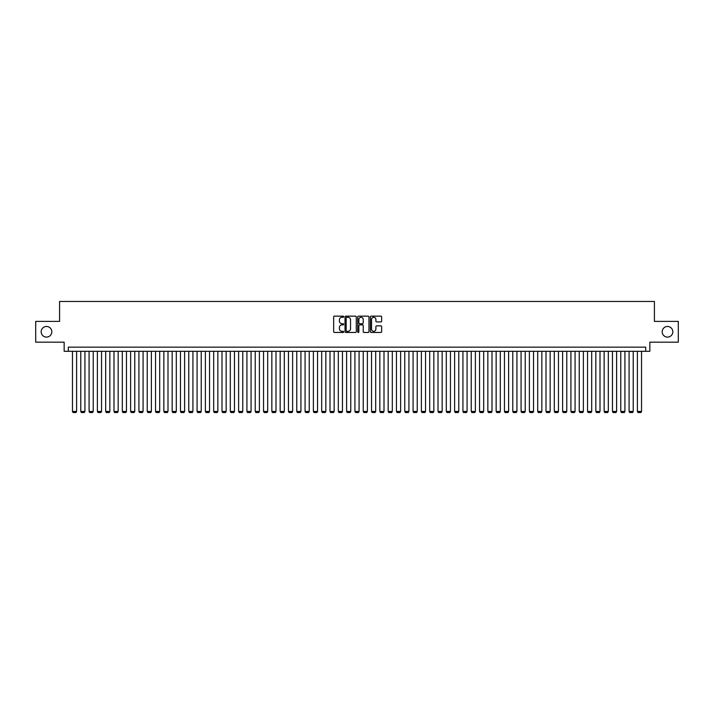 <?xml version="1.0" encoding="UTF-8"?>
<svg xmlns="http://www.w3.org/2000/svg" width="714" height="714" viewBox="0 0 714 714"><rect width="100%" height="100%" fill="white"/><g stroke="black" fill="none" stroke-linecap="round" stroke-linejoin="round"><path stroke-width="1.07" d="M343.711 316.721A0.571 0.571 0 0 0 343.139 316.15L334.473 316.15A0.812 0.812 0 0 0 333.661 316.971L333.661 331.644A0.812 0.812 0 0 0 334.473 332.465L343.139 332.465A0.571 0.571 0 0 0 343.711 331.894A0.571 0.571 0 0 0 343.139 331.323L342.015 331.323A2.606 2.606 0 0 1 339.409 328.717L339.409 327.494A2.606 2.606 0 0 1 342.015 324.879L343.139 324.879A0.571 0.571 0 0 0 343.711 324.308A0.571 0.571 0 0 0 343.139 323.737L342.015 323.737A2.606 2.606 0 0 1 339.409 321.13L339.409 319.908A2.606 2.606 0 0 1 342.015 317.293L343.139 317.293A0.571 0.571 0 0 0 343.711 316.721M662.181 331.787A5.319 5.319 0 0 0 667.501 337.106A5.319 5.319 0 0 0 672.82 331.787A5.319 5.319 0 0 0 667.501 326.468A5.319 5.319 0 0 0 662.181 331.787M41.18 331.787A5.319 5.319 0 0 0 46.499 337.106A5.319 5.319 0 0 0 51.819 331.787A5.319 5.319 0 0 0 46.499 326.468A5.319 5.319 0 0 0 41.18 331.787M380.83 321.907A0.812 0.812 0 0 0 381.651 321.086L381.651 316.971A0.812 0.812 0 0 0 380.83 316.15L371.209 316.15A0.812 0.812 0 0 0 370.396 316.971L370.396 331.644A0.812 0.812 0 0 0 371.209 332.465L380.83 332.465A0.812 0.812 0 0 0 381.651 331.644L381.651 326.673A0.812 0.812 0 0 0 380.83 325.861L376.715 325.861A0.812 0.812 0 0 0 375.894 326.673L375.894 329.145A2.178 2.178 0 0 1 373.717 331.323A2.178 2.178 0 0 1 371.539 329.145L371.539 319.479A2.178 2.178 0 0 1 373.717 317.293A2.178 2.178 0 0 1 375.894 319.479L375.894 321.086A0.812 0.812 0 0 0 376.715 321.907L380.83 321.907M645.688 351.306L649.847 351.306L649.847 342.167L678.3 342.167L678.3 321.398L654.417 321.398L654.417 301.46L59.583 301.46L59.583 321.398L35.7 321.398L35.7 342.167L64.153 342.167L64.153 351.306L645.688 351.306L645.688 347.156L68.312 347.156L68.312 351.306M356.286 316.971A0.812 0.812 0 0 0 355.474 316.15L345.853 316.15A0.812 0.812 0 0 0 345.032 316.971L345.032 331.644A0.812 0.812 0 0 0 345.853 332.465L355.474 332.465A0.812 0.812 0 0 0 356.286 331.644L356.286 316.971M358.526 316.15L368.147 316.15A0.812 0.812 0 0 1 368.968 316.971L368.968 331.644A0.812 0.812 0 0 1 368.147 332.465L364.033 332.465A0.812 0.812 0 0 1 363.221 331.644L363.221 325.691A0.812 0.812 0 0 0 362.4 324.879L359.669 324.879A0.812 0.812 0 0 0 358.856 325.691L358.856 331.894A0.571 0.571 0 0 1 358.285 332.465A0.571 0.571 0 0 1 357.714 331.894L357.714 316.971A0.812 0.812 0 0 1 358.526 316.15M346.745 317.293A0.571 0.571 0 0 0 346.174 317.864L346.174 330.752A0.571 0.571 0 0 0 346.745 331.323L347.932 331.323A2.606 2.606 0 0 0 350.538 328.717L350.538 319.908A2.606 2.606 0 0 0 347.932 317.293L346.745 317.293M363.221 319.515A2.178 2.178 0 0 0 361.034 317.337A2.178 2.178 0 0 0 358.856 319.515L358.856 322.924A0.812 0.812 0 0 0 359.669 323.737L362.4 323.737A0.812 0.812 0 0 0 363.221 322.924L363.221 319.515M76.612 351.306L76.612 411.46L72.462 411.46L72.462 351.306M76.612 411.46L75.996 412.54L73.087 412.54L72.462 411.46M84.921 351.306L84.921 411.46L80.771 411.46L80.771 351.306M84.921 411.46L84.297 412.54L81.396 412.54L80.771 411.46M93.231 351.306L93.231 411.46L89.08 411.46L89.08 351.306M93.231 411.46L92.606 412.54L89.696 412.54L89.08 411.46M101.54 351.306L101.54 411.46L97.381 411.46L97.381 351.306M101.54 411.46L100.915 412.54L98.005 412.54L97.381 411.46M109.849 351.306L109.849 411.46L105.69 411.46L105.69 351.306M109.849 411.46L109.224 412.54L106.315 412.54L105.69 411.46M118.158 351.306L118.158 411.46L113.999 411.46L113.999 351.306M118.158 411.46L117.533 412.54L114.624 412.54L113.999 411.46M126.458 351.306L126.458 411.46L122.308 411.46L122.308 351.306M126.458 411.46L125.843 412.54L122.933 412.54L122.308 411.46M134.767 351.306L134.767 411.46L130.617 411.46L130.617 351.306M134.767 411.46L134.143 412.54L131.242 412.54L130.617 411.46M143.077 351.306L143.077 411.46L138.927 411.46L138.927 351.306M143.077 411.46L142.452 412.54L139.542 412.54L138.927 411.46M151.386 351.306L151.386 411.46L147.227 411.46L147.227 351.306M151.386 411.46L150.761 412.54L147.852 412.54L147.227 411.46M159.695 351.306L159.695 411.46L155.536 411.46L155.536 351.306M159.695 411.46L159.07 412.54L156.161 412.54L155.536 411.46M168.004 351.306L168.004 411.46L163.845 411.46L163.845 351.306M168.004 411.46L167.379 412.54L164.47 412.54L163.845 411.46M176.304 351.306L176.304 411.46L172.154 411.46L172.154 351.306M176.304 411.46L175.689 412.54L172.779 412.54L172.154 411.46M184.614 351.306L184.614 411.46L180.463 411.46L180.463 351.306M184.614 411.46L183.989 412.54L181.088 412.54L180.463 411.46M192.923 351.306L192.923 411.46L188.773 411.46L188.773 351.306M192.923 411.46L192.298 412.54L189.388 412.54L188.773 411.46M201.232 351.306L201.232 411.46L197.073 411.46L197.073 351.306M201.232 411.46L200.607 412.54L197.698 412.54L197.073 411.46M209.541 351.306L209.541 411.46L205.382 411.46L205.382 351.306M209.541 411.46L208.916 412.54L206.007 412.54L205.382 411.46M217.85 351.306L217.85 411.46L213.691 411.46L213.691 351.306M217.85 411.46L217.226 412.54L214.316 412.54L213.691 411.46M226.151 351.306L226.151 411.46L222 411.46L222 351.306M226.151 411.46L225.535 412.54L222.625 412.54L222 411.46M234.46 351.306L234.46 411.46L230.31 411.46L230.31 351.306M234.46 411.46L233.835 412.54L230.934 412.54L230.31 411.46M242.769 351.306L242.769 411.46L238.619 411.46L238.619 351.306M242.769 411.46L242.144 412.54L239.235 412.54L238.619 411.46M251.078 351.306L251.078 411.46L246.919 411.46L246.919 351.306M251.078 411.46L250.453 412.54L247.544 412.54L246.919 411.46M259.387 351.306L259.387 411.46L255.228 411.46L255.228 351.306M259.387 411.46L258.763 412.54L255.853 412.54L255.228 411.46M267.696 351.306L267.696 411.46L263.537 411.46L263.537 351.306M267.696 411.46L267.072 412.54L264.162 412.54L263.537 411.46M275.997 351.306L275.997 411.46L271.847 411.46L271.847 351.306M275.997 411.46L275.381 412.54L272.471 412.54L271.847 411.46M284.306 351.306L284.306 411.46L280.156 411.46L280.156 351.306M284.306 411.46L283.681 412.54L280.781 412.54L280.156 411.46M292.615 351.306L292.615 411.46L288.465 411.46L288.465 351.306M292.615 411.46L291.99 412.54L289.081 412.54L288.465 411.46M300.924 351.306L300.924 411.46L296.765 411.46L296.765 351.306M300.924 411.46L300.299 412.54L297.39 412.54L296.765 411.46M309.233 351.306L309.233 411.46L305.074 411.46L305.074 351.306M309.233 411.46L308.609 412.54L305.699 412.54L305.074 411.46M317.543 351.306L317.543 411.46L313.384 411.46L313.384 351.306M317.543 411.46L316.918 412.54L314.008 412.54L313.384 411.46M325.843 351.306L325.843 411.46L321.693 411.46L321.693 351.306M325.843 411.46L325.227 412.54L322.317 412.54L321.693 411.46M334.152 351.306L334.152 411.46L330.002 411.46L330.002 351.306M334.152 411.46L333.527 412.54L330.627 412.54L330.002 411.46M342.461 351.306L342.461 411.46L338.311 411.46L338.311 351.306M342.461 411.46L341.836 412.54L338.927 412.54L338.311 411.46M350.77 351.306L350.77 411.46L346.611 411.46L346.611 351.306M350.77 411.46L350.146 412.54L347.236 412.54L346.611 411.46M359.08 351.306L359.08 411.46L354.92 411.46L354.92 351.306M359.08 411.46L358.455 412.54L355.545 412.54L354.92 411.46M367.389 351.306L367.389 411.46L363.23 411.46L363.23 351.306M367.389 411.46L366.764 412.54L363.854 412.54L363.23 411.46M375.689 351.306L375.689 411.46L371.539 411.46L371.539 351.306M375.689 411.46L375.073 412.54L372.164 412.54L371.539 411.46M383.998 351.306L383.998 411.46L379.848 411.46L379.848 351.306M383.998 411.46L383.373 412.54L380.473 412.54L379.848 411.46M392.307 351.306L392.307 411.46L388.157 411.46L388.157 351.306M392.307 411.46L391.683 412.54L388.773 412.54L388.157 411.46M400.616 351.306L400.616 411.46L396.457 411.46L396.457 351.306M400.616 411.46L399.992 412.54L397.082 412.54L396.457 411.46M408.926 351.306L408.926 411.46L404.767 411.46L404.767 351.306M408.926 411.46L408.301 412.54L405.391 412.54L404.767 411.46M417.235 351.306L417.235 411.46L413.076 411.46L413.076 351.306M417.235 411.46L416.61 412.54L413.701 412.54L413.076 411.46M425.535 351.306L425.535 411.46L421.385 411.46L421.385 351.306M425.535 411.46L424.919 412.54L422.01 412.54L421.385 411.46M433.844 351.306L433.844 411.46L429.694 411.46L429.694 351.306M433.844 411.46L433.219 412.54L430.319 412.54L429.694 411.46M442.153 351.306L442.153 411.46L438.003 411.46L438.003 351.306M442.153 411.46L441.529 412.54L438.619 412.54L438.003 411.46M450.463 351.306L450.463 411.46L446.304 411.46L446.304 351.306M450.463 411.46L449.838 412.54L446.928 412.54L446.304 411.46M458.772 351.306L458.772 411.46L454.613 411.46L454.613 351.306M458.772 411.46L458.147 412.54L455.237 412.54L454.613 411.46M467.081 351.306L467.081 411.46L462.922 411.46L462.922 351.306M467.081 411.46L466.456 412.54L463.547 412.54L462.922 411.46M475.381 351.306L475.381 411.46L471.231 411.46L471.231 351.306M475.381 411.46L474.765 412.54L471.856 412.54L471.231 411.46M483.69 351.306L483.69 411.46L479.54 411.46L479.54 351.306M483.69 411.46L483.066 412.54L480.165 412.54L479.54 411.46M492 351.306L492 411.46L487.849 411.46L487.849 351.306M492 411.46L491.375 412.54L488.465 412.54L487.849 411.46M500.309 351.306L500.309 411.46L496.15 411.46L496.15 351.306M500.309 411.46L499.684 412.54L496.774 412.54L496.15 411.46M508.618 351.306L508.618 411.46L504.459 411.46L504.459 351.306M508.618 411.46L507.993 412.54L505.084 412.54L504.459 411.46M516.927 351.306L516.927 411.46L512.768 411.46L512.768 351.306M516.927 411.46L516.302 412.54L513.393 412.54L512.768 411.46M525.227 351.306L525.227 411.46L521.077 411.46L521.077 351.306M525.227 411.46L524.611 412.54L521.702 412.54L521.077 411.46M533.536 351.306L533.536 411.46L529.386 411.46L529.386 351.306M533.536 411.46L532.912 412.54L530.011 412.54L529.386 411.46M541.846 351.306L541.846 411.46L537.696 411.46L537.696 351.306M541.846 411.46L541.221 412.54L538.311 412.54L537.696 411.46M550.155 351.306L550.155 411.46L545.996 411.46L545.996 351.306M550.155 411.46L549.53 412.54L546.621 412.54L545.996 411.46M558.464 351.306L558.464 411.46L554.305 411.46L554.305 351.306M558.464 411.46L557.839 412.54L554.93 412.54L554.305 411.46M566.773 351.306L566.773 411.46L562.614 411.46L562.614 351.306M566.773 411.46L566.148 412.54L563.239 412.54L562.614 411.46M575.073 351.306L575.073 411.46L570.923 411.46L570.923 351.306M575.073 411.46L574.458 412.54L571.548 412.54L570.923 411.46M583.383 351.306L583.383 411.46L579.232 411.46L579.232 351.306M583.383 411.46L582.758 412.54L579.857 412.54L579.232 411.46M591.692 351.306L591.692 411.46L587.542 411.46L587.542 351.306M591.692 411.46L591.067 412.54L588.158 412.54L587.542 411.46M600.001 351.306L600.001 411.46L595.842 411.46L595.842 351.306M600.001 411.46L599.376 412.54L596.467 412.54L595.842 411.46M608.31 351.306L608.31 411.46L604.151 411.46L604.151 351.306M608.31 411.46L607.685 412.54L604.776 412.54L604.151 411.46M616.619 351.306L616.619 411.46L612.46 411.46L612.46 351.306M616.619 411.46L615.995 412.54L613.085 412.54L612.46 411.46M624.92 351.306L624.92 411.46L620.769 411.46L620.769 351.306M624.92 411.46L624.304 412.54L621.394 412.54L620.769 411.46M633.229 351.306L633.229 411.46L629.079 411.46L629.079 351.306M633.229 411.46L632.604 412.54L629.703 412.54L629.079 411.46M641.538 351.306L641.538 411.46L637.388 411.46L637.388 351.306M641.538 411.46L640.913 412.54L638.004 412.54L637.388 411.46"/></g></svg>
